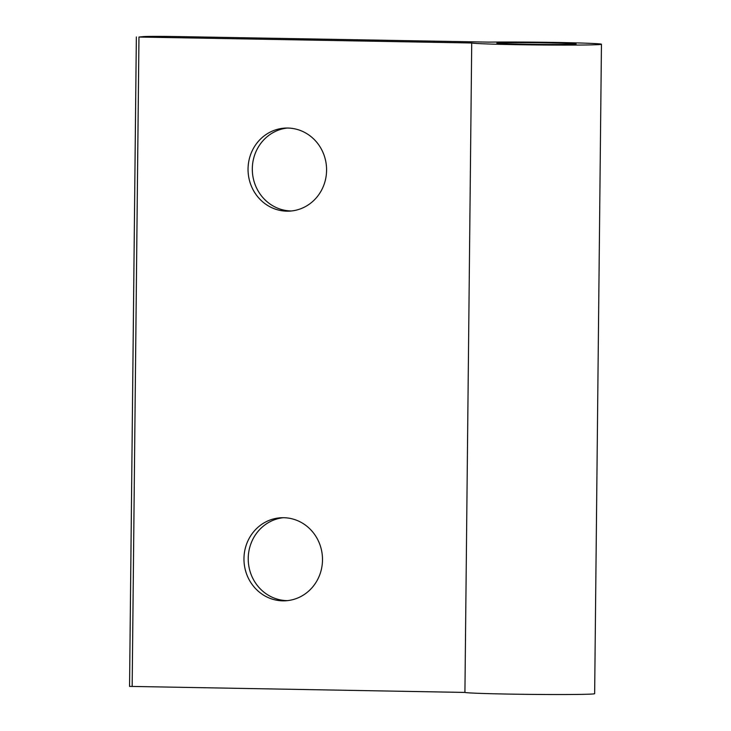 <?xml version="1.0" encoding="UTF-8"?>
<svg xmlns="http://www.w3.org/2000/svg" width="731" height="731" viewBox="0 0 731 731"><rect width="100%" height="100%" fill="white"/><g stroke="black" fill="none" stroke-linecap="round" stroke-linejoin="round"><path stroke-width="1.1" d="M136.35 36.943L129.551 686.391L464.925 692.431A64.958 1.38 0.6 0 0 532.177 694.404A64.958 1.38 0.6 0 0 594.65 693.682L601.449 44.235A64.958 1.38 0.6 0 0 560.174 42.526A64.958 1.38 0.6 0 0 488.792 42.124L176.893 36.559A25.987 0.548 0.6 0 0 143.824 36.55L138.963 37.043L471.723 42.983L464.925 692.431M243.962 558.575A41.576 39.264 -92.9 0 0 285.328 600.8A41.576 39.264 -92.9 0 0 322.444 557.296A41.576 39.264 -92.9 0 0 281.133 517.749A41.576 39.264 -92.9 0 0 243.962 558.575M248.047 168.907A41.576 39.264 -92.9 0 0 289.412 211.131A41.576 39.264 -92.9 0 0 326.529 167.627A41.576 39.264 -92.9 0 0 285.209 128.089A41.576 39.264 -92.9 0 0 248.047 168.907M471.723 42.983A64.958 1.38 0.6 0 0 538.985 44.966A64.958 1.38 0.6 0 0 601.449 44.235M549.511 42.901A39.629 0.841 0.6 0 0 496.87 43.147A39.629 0.841 0.6 0 0 536.481 44.399A39.629 0.841 0.6 0 0 576.119 43.97A39.629 0.841 0.6 0 0 549.511 42.901M287.347 128.035A41.576 39.264 -92.9 0 0 252.314 168.687A41.576 39.264 -92.9 0 0 291.541 210.967M283.272 517.703A41.576 39.264 -92.9 0 0 248.229 558.356A41.576 39.264 -92.9 0 0 287.466 600.626M138.963 37.043L132.165 686.491"/></g></svg>
